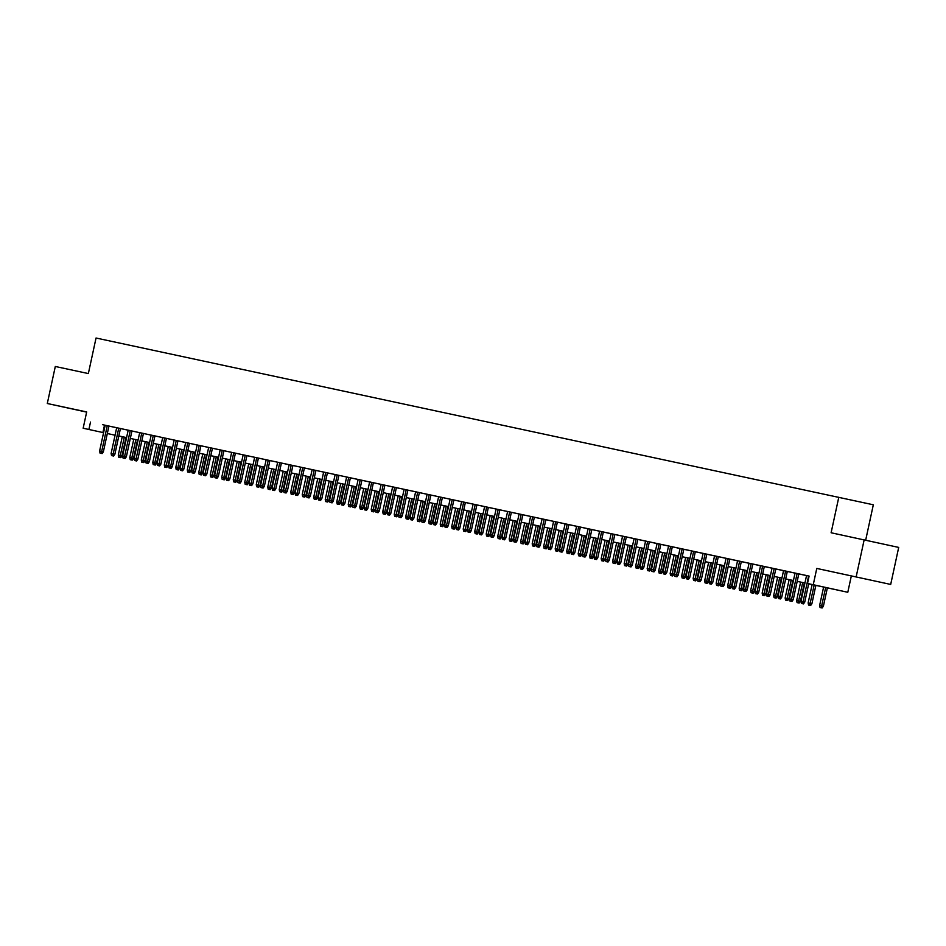 <?xml version="1.0" encoding="UTF-8"?>
<svg xmlns="http://www.w3.org/2000/svg" width="946" height="946" viewBox="0 0 946 946"><rect width="100%" height="100%" fill="white"/><g stroke="black" fill="none" stroke-linecap="round" stroke-linejoin="round"><path stroke-width="1.42" d="M86.665 412.018L67.97 407.986L86.654 412.054M865.756 579.047L846.93 574.955L865.756 579.047M126.575 437.631L118.806 436.035M865.673 540.178L873.324 504.786L96.043 338.018L88.356 373.564L55.306 366.48L47.3 403.504L86.642 412.101M838.795 497.218L831.108 532.764L898.7 547.415L890.694 584.439L816.776 568.428L813.253 584.723L847.793 592.279L808.676 583.836M816.776 568.428L890.694 584.439M851.317 575.996L847.793 592.279M864.159 539.847L856.154 576.871M101.187 453.359L100.04 453.11L102.121 453.572L101.187 453.359L101.683 451.455L103.362 451.821L108.944 426.043L111.675 426.646L102.452 424.648L105.183 425.251L99.614 451.006L101.683 451.455L107.265 425.688M128.183 430.17L122.613 455.937L126.362 456.752L131.932 430.974L134.675 431.565L113.946 427.119L116.689 427.71L111.12 453.477L113.189 453.914L118.758 428.148M139.689 432.629L134.107 458.408L137.856 459.212L143.437 433.434L146.169 434.037L139.677 432.641M151.183 435.101L145.613 460.868L149.362 461.683L154.931 435.905L157.675 436.496L143.425 433.469M162.677 437.56L157.107 463.327L160.855 464.143L166.425 438.365L169.168 438.968L154.919 435.929M170.174 468.152L169.027 467.903L171.108 468.353L170.174 468.152L170.67 466.236L172.349 466.603L177.931 440.824L180.662 441.427L171.439 439.441L174.17 440.032L168.601 465.799L170.67 466.236L176.24 440.469M181.667 470.611L180.52 470.363L182.602 470.812L181.667 470.611L182.176 468.708L183.855 469.074L189.425 443.296L192.168 443.887L182.933 441.9L185.676 442.503L180.107 468.258L182.176 468.708L187.746 442.929M197.17 444.951L191.6 470.73L195.349 471.534L200.919 445.755L203.662 446.358L189.413 443.331M208.664 447.423L203.094 473.189L206.843 474.005L212.424 448.227L215.156 448.818L200.919 445.791M216.161 478.002L215.014 477.754L217.095 478.215L216.161 478.002L216.669 476.098L218.349 476.465L223.918 450.686L226.662 451.289L217.426 449.291L220.17 449.894L214.6 475.649L216.669 476.098L222.239 450.331M231.664 452.342L226.094 478.12L229.843 478.924L235.412 453.146L238.156 453.749L223.906 450.722M243.157 454.813L237.588 480.58L241.336 481.396L246.918 455.617L249.649 456.209L235.412 453.181M250.655 485.404L249.508 485.156L251.589 485.605L250.655 485.404L251.151 483.489L252.842 483.855L258.412 458.077L261.155 458.68L251.92 456.693L254.651 457.285L249.082 483.051L251.151 483.489L256.733 457.722M281.4 463.02L263.414 459.153L266.157 459.756L260.588 485.511L262.657 485.96L268.226 460.182M289.157 464.663L283.575 490.442L287.324 491.246L292.905 465.467L295.637 466.071L289.145 464.675M312.145 469.594L306.575 495.373L310.323 496.177L315.893 470.399L318.636 471.002L292.893 465.503M319.642 500.186L318.495 499.937L320.576 500.387L319.642 500.186L320.138 498.282L321.817 498.648L327.399 472.87L330.13 473.461L320.907 471.475L323.638 472.078L318.069 497.833L320.138 498.282L325.72 472.503M346.638 476.985L341.068 502.764L344.817 503.568L350.387 477.789L353.13 478.392L327.387 472.894M354.135 507.576L352.988 507.328L355.069 507.777L354.135 507.576L354.632 505.672L356.311 506.039L361.892 480.261L364.624 480.852L355.4 478.865L358.132 479.468L352.562 505.223L354.632 505.672L360.201 479.894M381.132 484.387L375.562 510.154L379.311 510.97L384.88 485.192L387.624 485.783L361.88 480.296M388.629 514.967L387.47 514.719L389.563 515.18L388.629 514.967L389.125 513.063L390.804 513.43L396.386 487.651L399.117 488.254L389.894 486.256L392.625 486.859L387.056 512.614L389.125 513.063L394.695 487.296M407.88 490.123L396.374 487.687M411.616 519.898L410.469 519.65L412.551 520.099L411.616 519.898L412.125 517.994L413.804 518.361L419.374 492.582L422.117 493.173L412.882 491.187L415.625 491.79L410.056 517.545L412.125 517.994L417.694 492.216M438.625 496.709L433.043 522.476L436.804 523.292L442.373 497.513L445.117 498.104L424.376 493.658L427.119 494.25L421.549 520.016L423.619 520.454L429.188 494.687M450.119 499.169L444.549 524.935L448.298 525.751L453.867 499.973L456.611 500.576L442.361 497.537M457.616 529.76L456.457 529.512L458.55 529.961L457.616 529.76L458.112 527.844L459.791 528.211L465.373 502.432L468.104 503.036L458.869 501.049L461.613 501.64L456.043 527.407L458.112 527.844L463.682 502.078M469.11 532.22L467.963 531.971L470.044 532.421L469.11 532.22L469.606 530.316L471.297 530.682L476.867 504.904L479.598 505.495L470.375 503.509L473.106 504.112L467.537 529.866L469.606 530.316L475.188 504.537M484.612 506.559L479.043 532.338L482.791 533.142L488.361 507.363L491.104 507.967L476.855 504.939M496.106 509.031L490.536 534.797L494.285 535.613L499.855 509.835L502.598 510.426L488.361 507.399M503.603 539.61L502.456 539.362L504.537 539.823L503.603 539.61L504.1 537.706L505.779 538.073L511.36 512.294L514.092 512.898L504.868 510.899L507.6 511.502L502.03 537.257L504.1 537.706L509.681 511.94M519.106 513.962L513.536 539.728L517.285 540.533L522.854 514.754L525.598 515.357L511.348 512.33M530.6 516.421L525.03 542.188L528.779 543.004L534.348 517.226L537.091 517.817L522.842 514.79M538.097 547.013L536.95 546.764L539.031 547.214L538.097 547.013L538.593 545.097L540.272 545.464L545.854 519.685L548.585 520.288L539.362 518.302L542.093 518.893L536.524 544.66L538.593 545.097L544.163 519.33M557.348 522.168L545.842 519.721M565.093 523.812L559.524 549.579L563.272 550.395L568.842 524.616L571.585 525.219L557.336 522.18M588.081 528.779L573.855 525.692L576.587 526.283L571.017 552.05L573.087 552.488L578.656 526.721M599.587 531.203L594.017 556.981L597.766 557.785L603.335 532.007L606.079 532.61L585.349 528.152L588.093 528.755L582.523 554.51L584.593 554.959L590.162 529.181M607.084 561.794L605.925 561.546L608.018 561.995L607.084 561.794L607.58 559.89L609.259 560.257L614.841 534.478L617.572 535.069L608.349 533.083L611.081 533.686L605.511 559.441L607.58 559.89L613.15 534.112M634.08 538.605L628.511 564.372L632.259 565.176L637.829 539.409L640.572 540L614.829 534.502M641.577 569.185L640.418 568.936L642.511 569.386L641.577 569.185L642.074 567.281L643.753 567.647L649.334 541.869L652.066 542.46L642.831 540.473L645.574 541.077L640.004 566.831L642.074 567.281L647.643 541.502M668.574 545.996L663.004 571.762L666.753 572.578L672.322 546.8L675.066 547.391L649.323 541.904M676.071 576.575L674.912 576.339L676.993 576.788L676.071 576.575L676.567 574.671L678.247 575.038L683.816 549.259L686.56 549.863L677.324 547.864L680.068 548.467L674.498 574.222L676.567 574.671L682.137 548.905M691.573 550.927L685.992 576.693L689.74 577.498L695.322 551.731L698.053 552.322L683.816 549.295M703.067 553.386L697.498 579.153L701.246 579.969L706.816 554.19L709.559 554.794L695.31 551.755M710.552 583.978L709.405 583.729L711.487 584.179L710.552 583.978L711.061 582.062L712.74 582.429L718.31 556.65L721.053 557.253L711.818 555.267L714.561 555.858L708.992 581.624L711.061 582.062L716.63 556.295M726.055 558.317L720.485 584.084L724.234 584.9L729.815 559.121L732.547 559.713L718.31 556.686M733.552 588.897L732.405 588.66L734.486 589.11L733.552 588.897L734.061 586.993L735.74 587.36L741.309 561.581L744.053 562.184L734.817 560.186L737.561 560.789L731.991 586.544L734.061 586.993L739.63 561.226M745.046 591.368L743.899 591.12L745.98 591.569L745.046 591.368L745.554 589.453L747.234 589.819L752.803 564.053L755.547 564.644L746.311 562.657L749.055 563.248L743.485 589.015L745.554 589.453L751.124 563.686M756.552 593.828L755.405 593.58L757.486 594.029L756.552 593.828L757.048 591.924L758.727 592.291L764.309 566.512L767.04 567.115L757.817 565.117L760.549 565.72L754.979 591.475L757.048 591.924L762.618 566.146M772.054 568.168L766.485 593.946L770.233 594.75L775.803 568.972L778.546 569.575L764.297 566.548M783.548 570.639L777.979 596.406L781.727 597.222L787.297 571.443L790.04 572.034L775.791 569.007M791.045 601.218L789.886 600.982L791.979 601.431L791.045 601.218L791.542 599.315L793.221 599.681L798.802 573.903L801.534 574.506L792.31 572.507L795.042 573.11L789.472 598.865L791.542 599.315L797.111 573.548M808.688 583.8L821.506 586.555L807.506 583.493L809.102 576.079L105.183 425.274M108.932 426.078L116.677 427.734M131.932 431.009L139.677 432.665M166.425 438.4L174.17 440.056M177.919 440.86L185.664 442.527M212.412 448.25L220.158 449.918M246.906 455.653L254.651 457.308M258.4 458.112L266.145 459.768M281.4 463.043L289.145 464.699M315.893 470.434L323.638 472.089M350.387 477.825L358.132 479.492M384.88 485.215L392.625 486.883M407.868 490.146L415.613 491.814M419.374 492.618L427.119 494.273M453.867 500.008L461.613 501.664M465.361 502.468L473.106 504.135M499.855 509.859L507.6 511.526M534.348 517.261L542.093 518.916M568.842 524.652L576.587 526.307M603.335 532.042L611.081 533.698M637.829 539.433L645.574 541.1M672.322 546.823L680.068 548.491M706.816 554.226L714.561 555.881M729.804 559.145L737.549 560.812M741.297 561.617L749.055 563.272M752.803 564.076L760.549 565.743M787.297 571.467L795.042 573.134M798.791 573.938L809.102 576.114M83.153 428.231L103.587 432.677L83.153 428.231L86.677 411.948L47.3 403.504M90.509 422.058L88.9 429.46M807.506 583.493L813.253 584.723M115.057 435.219L107.324 433.528L115.069 435.195M804.928 583.032L797.182 581.376M793.434 580.572L785.688 578.905L793.434 580.537M781.94 578.101L774.183 576.445M770.434 575.641L762.689 573.974M758.94 573.17L751.195 571.514L758.94 573.146M747.446 570.71L739.701 569.054M735.941 568.25L728.195 566.583M724.447 565.779L716.701 564.123L724.447 565.755M712.953 563.319L705.208 561.652L712.953 563.284M701.447 560.848L693.702 559.192M689.953 558.388L682.208 556.733L689.965 558.353M678.459 555.929L670.714 554.261L678.459 555.893M666.954 553.457L659.208 551.802M655.46 550.998L647.714 549.33L655.472 550.962M643.966 548.526L636.22 546.871L643.966 548.503M632.46 546.067L624.715 544.411M620.966 543.607L613.221 541.94L620.978 543.572M609.472 541.136L601.727 539.48L609.472 541.112M597.978 538.676L590.221 537.009M578.739 534.514L586.485 536.181L578.727 534.549M574.979 533.745L567.233 532.09L574.979 533.71M563.485 531.285L555.74 529.618M544.246 527.123L551.991 528.79L544.234 527.159M540.485 526.354L532.74 524.687L540.485 526.319M528.991 523.883L521.246 522.227M517.486 521.423L509.74 519.768M505.992 518.964L498.246 517.296L506.004 518.928M494.498 516.492L486.752 514.837M482.992 514.033L475.247 512.365M471.498 511.561L463.753 509.906L471.51 511.538M460.004 509.102L452.259 507.446M448.499 506.642L440.753 504.975M437.005 504.171L429.259 502.515L437.017 504.147M425.511 501.711L417.765 500.044L425.511 501.676M414.017 499.24L406.26 497.584M402.511 496.78L394.766 495.125L402.523 496.745M391.017 494.32L383.272 492.653L391.017 494.285M379.523 491.849L371.766 490.194M368.018 489.389L360.272 487.722M356.524 486.918L348.778 485.263L356.524 486.894M345.03 484.458L337.284 482.803M333.524 481.999L325.779 480.332L333.536 481.963M322.03 479.527L314.285 477.872L322.042 479.504M310.536 477.068L302.791 475.4M291.297 472.905L299.042 474.573L291.285 472.941M287.537 472.137L279.791 470.481L287.549 472.101M276.043 469.677L268.297 468.01M256.804 465.515L264.549 467.182L256.792 465.55M253.043 464.746L245.298 463.079L253.055 464.711M241.549 462.275L233.804 460.619M230.044 459.815L222.298 458.16M218.55 457.356L210.804 455.688M207.056 454.884L199.31 453.229M195.562 452.425L187.805 450.757M184.056 449.953L176.311 448.298L184.068 449.929M172.562 447.493L164.817 445.838M161.068 445.034L153.323 443.367M149.563 442.562L141.817 440.907L149.574 442.539M138.069 440.103L130.323 438.436L138.081 440.067M118.829 435.94L126.575 437.608M153.323 443.343L161.068 444.998M164.817 445.803L172.562 447.458M187.816 450.734L195.562 452.389M199.31 453.193L207.056 454.86M210.816 455.665L218.561 457.32M222.31 458.124L230.055 459.78M233.804 460.584L241.549 462.251M268.297 467.986L276.043 469.642M302.791 475.377L310.536 477.032M337.284 482.767L345.03 484.423M360.284 487.698L368.029 489.354M371.778 490.158L379.523 491.825M406.272 497.549L414.017 499.216M440.765 504.951L448.51 506.607M452.259 507.411L460.004 509.066M475.259 512.342L483.004 513.997M486.752 514.801L494.498 516.469M509.752 519.732L517.497 521.388M521.246 522.192L528.991 523.859M555.74 529.594L563.485 531.25M590.233 536.985L597.978 538.641M624.727 544.376L632.472 546.031M659.22 551.766L666.965 553.434M693.714 559.157L701.459 560.824M728.207 566.559L735.953 568.215M739.701 569.019L747.446 570.675M762.701 573.95L770.446 575.606M774.195 576.41L781.94 578.077M797.194 581.341L804.94 582.996M104.509 425.132L102.913 432.535M802.539 603.69L801.392 603.442L803.473 603.891L802.539 603.69L803.048 601.774L800.966 601.337L806.548 575.57M808.617 576.008L803.048 601.774L804.727 602.153L808.7 583.753M803.473 603.891L804.727 602.153M800.966 601.337L801.392 603.442M820.064 607.533L822.145 607.982L820.064 607.533L819.638 605.428L823.387 606.232L827.372 587.844M821.211 607.781L825.692 587.478M819.638 605.428L823.623 587.04M823.387 606.232L822.145 607.982M791.979 601.431L793.221 599.681M789.472 598.865L789.886 600.982M779.539 598.759L778.392 598.511L780.474 598.96L779.539 598.759L785.618 571.077M780.474 598.96L781.727 597.222M777.979 596.406L778.392 598.511M768.046 596.299L766.899 596.051L768.98 596.5L768.046 596.299L774.124 568.617M768.98 596.5L770.233 594.75M766.485 593.946L766.899 596.051M757.486 594.029L758.727 592.291M754.979 591.475L755.405 593.58M808.558 605.062L810.639 605.511L808.558 605.062L808.144 602.957L811.893 603.773L815.866 585.373M809.705 605.31L814.187 585.018M808.144 602.957L812.117 584.569M811.893 603.773L810.639 605.511M797.064 602.602L799.145 603.051L797.064 602.602L796.65 600.497L800.399 601.313L804.372 582.913M798.211 602.85L802.693 582.547M796.65 600.497L800.623 582.109M800.399 601.313L799.145 603.051M785.57 600.142L787.651 600.592L785.57 600.142L785.145 598.026L788.893 598.842L792.878 580.454M786.717 600.379L791.199 580.087M785.145 598.026L789.13 579.65M788.893 598.842L787.651 600.592M774.065 597.671L776.146 598.12L774.065 597.671L773.651 595.566L777.399 596.382L781.372 577.982M775.223 597.919L779.693 577.628M773.651 595.566L777.624 577.178M777.399 596.382L776.146 598.12M745.98 591.569L747.234 589.819M743.485 589.015L743.899 591.12M762.571 595.211L764.652 595.661L762.571 595.211L762.157 593.107L765.905 593.911L769.878 575.523M763.718 595.46L768.199 575.156M762.157 593.107L766.13 574.719M765.905 593.911L764.652 595.661M734.486 589.11L735.74 587.36M731.991 586.544L732.405 588.66M722.058 586.437L720.911 586.189L722.992 586.638L722.058 586.437L728.136 558.755M722.992 586.638L724.234 584.9M720.485 584.084L720.911 586.189M711.487 584.179L712.74 582.429M708.992 581.624L709.405 583.729M699.059 581.506L697.912 581.258L699.993 581.707L699.059 581.506L705.137 553.824M699.993 581.707L701.246 579.969M697.498 579.153L697.912 581.258M687.565 579.047L686.418 578.798L688.499 579.248L687.565 579.047L693.643 551.364M688.499 579.248L689.74 577.498M685.992 576.693L686.418 578.798M751.077 592.74L753.158 593.189L751.077 592.74L750.651 590.635L754.411 591.451L758.385 573.051M752.224 592.988L756.705 572.697M750.651 590.635L754.636 572.247M754.411 591.451L753.158 593.189M739.571 590.28L741.664 590.73L739.571 590.28L739.157 588.176L742.906 588.991L746.891 570.592M740.73 590.529L745.2 570.225M739.157 588.176L743.13 569.788M742.906 588.991L741.664 590.73M728.077 587.821L730.158 588.27L728.077 587.821L727.663 585.704L731.412 586.52L735.385 568.12M729.224 588.057L733.706 567.766M727.663 585.704L731.636 567.316M731.412 586.52L730.158 588.27M716.583 585.349L718.664 585.799L716.583 585.349L716.157 583.244L719.918 584.06L723.891 565.661M717.73 585.598L722.212 565.306M716.157 583.244L720.143 564.857M719.918 584.06L718.664 585.799M705.077 582.89L707.17 583.339L705.077 582.89L704.664 580.785L708.412 581.589L712.397 563.201M706.236 583.138L710.706 562.835M704.664 580.785L708.637 562.397M708.412 581.589L707.17 583.339M676.993 576.788L678.247 575.038M674.498 574.222L674.912 576.339M693.584 580.418L695.665 580.868L693.584 580.418L693.17 578.313L696.918 579.129L700.891 560.73M694.731 580.667L699.212 560.375M693.17 578.313L697.143 559.926M696.918 579.129L695.665 580.868M664.565 574.116L663.418 573.867L665.499 574.317L664.565 574.116L670.643 546.433M665.499 574.317L666.753 572.578M663.004 571.762L663.418 573.867M682.09 577.959L684.171 578.408L682.09 577.959L681.676 575.854L685.424 576.67L689.398 558.27M683.237 578.207L687.718 557.904M681.676 575.854L685.649 557.466M685.424 576.67L684.171 578.408M653.071 571.656L651.924 571.408L654.005 571.857L653.071 571.656L653.568 569.74L651.498 569.303L657.08 543.524M659.149 543.974L653.568 569.74L655.259 570.107L660.828 544.328M654.005 571.857L655.259 570.107M651.498 569.303L651.924 571.408M670.584 575.499L672.677 575.948L670.584 575.499L670.17 573.382L673.919 574.198L677.904 555.799M671.743 575.736L676.213 555.444M670.17 573.382L674.143 554.995M673.919 574.198L672.677 575.948M642.511 569.386L643.753 567.647M640.004 566.831L640.418 568.936M659.09 573.028L661.171 573.477L659.09 573.028L658.676 570.923L662.425 571.739L666.398 553.339M660.237 573.276L664.719 552.984M658.676 570.923L662.649 552.535M662.425 571.739L661.171 573.477M630.071 566.725L628.924 566.477L631.006 566.926L630.071 566.725L636.15 539.043M631.006 566.926L632.259 565.176M628.511 564.372L628.924 566.477M647.596 570.568L649.677 571.017L647.596 570.568L647.182 568.463L650.931 569.267L654.904 550.879M648.743 570.816L653.225 550.513M647.182 568.463L651.155 550.075M650.931 569.267L649.677 571.017M618.578 564.254L617.431 564.017L619.512 564.466L618.578 564.254L619.074 562.35L617.005 561.9L622.586 536.134M624.656 536.583L619.074 562.35L620.765 562.716L626.335 536.938M619.512 564.466L620.765 562.716M617.005 561.9L617.431 564.017M636.102 568.097L638.183 568.546L636.102 568.097L635.677 565.992L639.425 566.808L643.41 548.408M637.249 568.345L641.731 548.053M635.677 565.992L639.65 547.604M639.425 566.808L638.183 568.546M608.018 561.995L609.259 560.257M605.511 559.441L605.925 561.546M595.578 559.334L594.431 559.086L596.512 559.535L595.578 559.334L601.656 531.652M596.512 559.535L597.766 557.785M594.017 556.981L594.431 559.086M584.084 556.863L582.937 556.615L585.018 557.064L584.084 556.863L584.593 554.959L586.272 555.326L591.841 529.547M585.018 557.064L586.272 555.326M582.523 554.51L582.937 556.615M572.59 554.403L571.431 554.155L573.524 554.604L572.59 554.403L573.087 552.488L574.766 552.854L580.347 527.088M573.524 554.604L574.766 552.854M571.017 552.05L571.431 554.155M561.084 551.932L559.937 551.695L562.019 552.145L561.084 551.932L567.162 524.261M562.019 552.145L563.272 550.395M559.524 549.579L559.937 551.695M549.591 549.472L548.444 549.224L550.525 549.673L549.591 549.472L550.099 547.568L548.03 547.119L553.599 521.352M555.669 521.79L550.099 547.568L551.778 547.935L557.348 522.157M550.525 549.673L551.778 547.935M548.03 547.119L548.444 549.224M539.031 547.214L540.272 545.464M536.524 544.66L536.95 546.764M526.591 544.541L525.444 544.293L527.525 544.742L526.591 544.541L532.669 516.859M527.525 544.742L528.779 543.004M525.03 542.188L525.444 544.293M515.097 542.082L513.95 541.833L516.031 542.283L515.097 542.082L521.175 514.399M516.031 542.283L517.285 540.533M513.536 539.728L513.95 541.833M504.537 539.823L505.779 538.073M502.03 537.257L502.456 539.362M492.109 537.151L490.95 536.902L493.032 537.352L492.109 537.151L498.175 509.468M493.032 537.352L494.285 535.613M490.536 534.797L490.95 536.902M480.603 534.691L479.456 534.443L481.538 534.892L480.603 534.691L486.682 507.009M481.538 534.892L482.791 533.142M479.043 532.338L479.456 534.443M470.044 532.421L471.297 530.682M467.537 529.866L467.963 531.971M458.55 529.961L459.791 528.211M456.043 527.407L456.457 529.512M446.11 527.289L444.963 527.04L447.044 527.501L446.11 527.289L452.188 499.618M447.044 527.501L448.298 525.751M444.549 524.935L444.963 527.04M434.616 524.829L433.469 524.581L435.55 525.03L434.616 524.829L440.694 497.147M435.55 525.03L436.804 523.292M433.043 522.476L433.469 524.581M423.122 522.369L421.963 522.121L424.056 522.57L423.122 522.369L423.619 520.454L425.298 520.82L430.879 495.042M424.056 522.57L425.298 520.82M421.549 520.016L421.963 522.121M412.551 520.099L413.804 518.361M410.056 517.545L410.469 519.65M624.597 565.637L626.678 566.086L624.597 565.637L624.183 563.532L627.931 564.348L631.904 545.948M625.744 565.885L630.225 545.582M624.183 563.532L628.156 545.144M627.931 564.348L626.678 566.086M613.103 563.177L615.184 563.627L613.103 563.177L612.689 561.061L616.437 561.877L620.41 543.477M614.25 563.414L618.731 543.122M612.689 561.061L616.662 542.673M616.437 561.877L615.184 563.627M601.609 560.706L603.69 561.155L601.609 560.706L601.183 558.601L604.932 559.417L608.917 541.017M602.756 560.954L607.237 540.663M601.183 558.601L605.168 540.213M604.932 559.417L603.69 561.155M590.103 558.246L592.184 558.696L590.103 558.246L589.689 556.142L593.438 556.946L597.411 538.558M591.262 558.495L595.732 538.191M589.689 556.142L593.662 537.754M593.438 556.946L592.184 558.696M578.609 555.775L580.69 556.224L578.609 555.775L578.195 553.67L581.944 554.486L585.917 536.086M579.756 556.023L584.238 535.732M578.195 553.67L582.168 535.282M581.944 554.486L580.69 556.224M567.115 553.315L569.196 553.765L567.115 553.315L566.689 551.211L570.45 552.026L574.423 533.627M568.262 553.564L572.744 533.26M566.689 551.211L570.675 532.823M570.45 552.026L569.196 553.765M555.609 550.856L557.702 551.305L555.609 550.856L555.196 548.739L558.944 549.555L562.929 531.155M556.768 551.092L561.238 530.801M555.196 548.739L559.169 530.351M558.944 549.555L557.702 551.305M544.116 548.384L546.197 548.834L544.116 548.384L543.702 546.28L547.45 547.095L551.423 528.696M545.263 548.633L549.744 528.341M543.702 546.28L547.675 527.892M547.45 547.095L546.197 548.834M532.622 545.925L534.703 546.374L532.622 545.925L532.196 543.82L535.956 544.624L539.93 526.236M533.769 546.173L538.25 525.87M532.196 543.82L536.181 525.432M535.956 544.624L534.703 546.374M521.116 543.453L523.209 543.903L521.116 543.453L520.702 541.349L524.451 542.164L528.436 523.765M522.275 543.702L526.745 523.41M520.702 541.349L524.675 522.961M524.451 542.164L523.209 543.903M509.622 540.994L511.703 541.443L509.622 540.994L509.208 538.889L512.957 539.693L516.93 521.305M510.769 541.242L515.251 520.939M509.208 538.889L513.181 520.501M512.957 539.693L511.703 541.443M498.128 538.534L500.209 538.984L498.128 538.534L497.714 536.417L501.463 537.233L505.436 518.834M499.275 538.771L503.757 518.479M497.714 536.417L501.687 518.03M501.463 537.233L500.209 538.984M486.622 536.063L488.715 536.512L486.622 536.063L486.209 533.958L489.957 534.774L493.942 516.374M487.781 536.311L492.251 516.019M486.209 533.958L490.182 515.57M489.957 534.774L488.715 536.512M475.129 533.603L477.21 534.052L475.129 533.603L474.715 531.498L478.463 532.302L482.436 513.915M476.276 533.851L480.757 513.548M474.715 531.498L478.688 513.11M478.463 532.302L477.21 534.052M463.635 531.132L465.716 531.581L463.635 531.132L463.221 529.027L466.969 529.843L470.942 511.443M464.782 531.38L469.263 511.088M463.221 529.027L467.194 510.639M466.969 529.843L465.716 531.581M452.141 528.672L454.222 529.121L452.141 528.672L451.715 526.567L455.464 527.371L459.449 508.983M453.288 528.92L457.758 508.617M451.715 526.567L455.688 508.179M455.464 527.371L454.222 529.121M440.635 526.213L442.716 526.662L440.635 526.213L440.221 524.096L443.97 524.912L447.943 506.512M441.782 526.449L446.264 506.157M440.221 524.096L444.194 505.708M443.97 524.912L442.716 526.662M429.141 523.741L431.222 524.19L429.141 523.741L428.727 521.636L432.476 522.452L436.449 504.052M430.288 523.989L434.77 503.698M428.727 521.636L432.7 503.248M432.476 522.452L431.222 524.19M400.123 517.438L398.976 517.19L401.057 517.639L400.123 517.438L400.631 515.523L398.562 515.085L404.131 489.307M406.201 489.756L400.631 515.523L402.31 515.889L407.88 490.111M401.057 517.639L402.31 515.889M398.562 515.085L398.976 517.19M389.563 515.18L390.804 513.43M387.056 512.614L387.47 514.719M377.123 512.507L375.976 512.259L378.057 512.708L377.123 512.507L383.201 484.825M378.057 512.708L379.311 510.97M375.562 510.154L375.976 512.259M365.629 510.048L364.482 509.799L366.563 510.249L365.629 510.048L366.137 508.132L364.068 507.695L369.638 481.916M371.707 482.365L366.137 508.132L367.817 508.499L373.386 482.72M366.563 510.249L367.817 508.499M364.068 507.695L364.482 509.799M355.069 507.777L356.311 506.039M352.562 505.223L352.988 507.328M342.629 505.117L341.482 504.868L343.564 505.318L342.629 505.117L348.707 477.434M343.564 505.318L344.817 503.568M341.068 502.764L341.482 504.868M331.135 502.645L329.988 502.397L332.07 502.858L331.135 502.645L331.644 500.741L329.575 500.292L335.144 474.525M337.214 474.975L331.644 500.741L333.323 501.108L338.893 475.33M332.07 502.858L333.323 501.108M329.575 500.292L329.988 502.397M320.576 500.387L321.817 498.648M318.069 497.833L318.495 499.937M308.148 497.726L306.989 497.478L309.07 497.927L308.148 497.726L314.214 470.044M309.07 497.927L310.323 496.177M306.575 495.373L306.989 497.478M296.642 495.255L295.495 495.006L297.576 495.456L296.642 495.255L297.15 493.351L295.081 492.901L300.651 467.135M302.72 467.572L297.15 493.351L298.83 493.717L304.399 467.939M297.576 495.456L298.83 493.717M295.081 492.901L295.495 495.006M417.647 521.281L419.728 521.731L417.647 521.281L417.221 519.177L420.97 519.981L424.955 501.593M418.794 521.53L423.276 501.226M417.221 519.177L421.207 500.789M420.97 519.981L419.728 521.731M406.141 518.81L408.223 519.259L406.141 518.81L405.728 516.705L409.476 517.521L413.449 499.121M407.3 519.058L411.77 498.767M405.728 516.705L409.701 498.317M409.476 517.521L408.223 519.259M394.648 516.35L396.729 516.8L394.648 516.35L394.234 514.246L397.982 515.05L401.955 496.662M395.795 516.599L400.276 496.295M394.234 514.246L398.207 495.858M397.982 515.05L396.729 516.8M383.154 513.891L385.235 514.34L383.154 513.891L382.728 511.774L386.488 512.59L390.462 494.19M384.301 514.127L388.782 493.836M382.728 511.774L386.713 493.386M386.488 512.59L385.235 514.34M371.648 511.419L373.741 511.869L371.648 511.419L371.234 509.315L374.983 510.131L378.968 491.731M372.807 511.668L377.277 491.376M371.234 509.315L375.207 490.927M374.983 510.131L373.741 511.869M360.154 508.96L362.235 509.409L360.154 508.96L359.74 506.855L363.489 507.659L367.462 489.271M361.301 509.208L365.783 488.905M359.74 506.855L363.713 488.467M363.489 507.659L362.235 509.409M348.66 506.488L350.741 506.938L348.66 506.488L348.234 504.384L351.995 505.199L355.968 486.8M349.807 506.737L354.289 486.445M348.234 504.384L352.219 485.996M351.995 505.199L350.741 506.938M337.154 504.029L339.247 504.478L337.154 504.029L336.741 501.924L340.489 502.728L344.474 484.34M338.313 504.277L342.783 483.974M336.741 501.924L340.714 483.536M340.489 502.728L339.247 504.478M325.661 501.569L327.742 502.019L325.661 501.569L325.247 499.453L328.995 500.268L332.968 481.869M326.808 501.806L331.289 481.514M325.247 499.453L329.22 481.065M328.995 500.268L327.742 502.019M314.167 499.098L316.248 499.547L314.167 499.098L313.753 496.993L317.501 497.809L321.474 479.409M315.314 499.346L319.795 479.054M313.753 496.993L317.726 478.605M317.501 497.809L316.248 499.547M285.148 492.795L284.001 492.547L286.082 492.996L285.148 492.795L291.226 465.113M286.082 492.996L287.324 491.246M283.575 490.442L284.001 492.547M302.661 496.638L304.754 497.088L302.661 496.638L302.247 494.533L305.996 495.337L309.981 476.95M303.82 496.887L308.29 476.583M302.247 494.533L306.22 476.145M305.996 495.337L304.754 497.088M273.654 490.324L272.495 490.075L274.588 490.536L273.654 490.324L274.151 488.42L272.081 487.97L277.651 462.204M279.72 462.653L274.151 488.42L275.83 488.786L281.411 463.008M274.588 490.536L275.83 488.786M272.081 487.97L272.495 490.075M262.148 487.864L261.001 487.616L263.083 488.065L262.148 487.864L262.657 485.96L264.336 486.327L269.906 460.548M263.083 488.065L264.336 486.327M260.588 485.511L261.001 487.616M251.589 485.605L252.842 483.855M249.082 483.051L249.508 485.156M239.161 482.933L238.002 482.685L240.095 483.134L239.161 482.933L245.227 455.251M240.095 483.134L241.336 481.396M237.588 480.58L238.002 482.685M227.655 480.473L226.508 480.225L228.589 480.674L227.655 480.473L233.733 452.791M228.589 480.674L229.843 478.924M226.094 478.12L226.508 480.225M217.095 478.215L218.349 476.465M214.6 475.649L215.014 477.754M204.667 475.542L203.508 475.294L205.601 475.743L204.667 475.542L210.733 447.86M205.601 475.743L206.843 474.005M203.094 473.189L203.508 475.294M193.161 473.071L192.014 472.834L194.096 473.284L193.161 473.071L199.239 445.4M194.096 473.284L195.349 471.534M191.6 470.73L192.014 472.834M182.602 470.812L183.855 469.074M180.107 468.258L180.52 470.363M171.108 468.353L172.349 466.603M168.601 465.799L169.027 467.903M291.167 494.167L293.248 494.616L291.167 494.167L290.753 492.062L294.502 492.878L298.475 474.478M292.314 494.415L296.796 474.123M290.753 492.062L294.726 473.674M294.502 492.878L293.248 494.616M279.673 491.707L281.754 492.157L279.673 491.707L279.259 489.602L283.008 490.406L286.981 472.019M280.82 491.955L285.302 471.652M279.259 489.602L283.232 471.214M283.008 490.406L281.754 492.157M268.179 489.236L270.26 489.697L268.179 489.236L267.753 487.131L271.502 487.947L275.487 469.547M269.326 489.484L273.796 469.192M267.753 487.131L271.727 468.743M271.502 487.947L270.26 489.697M256.673 486.776L258.755 487.225L256.673 486.776L256.26 484.671L260.008 485.487L263.981 467.088M257.82 487.024L262.302 466.733M256.26 484.671L260.233 466.283M260.008 485.487L258.755 487.225M245.18 484.317L247.261 484.766L245.18 484.317L244.766 482.212L248.514 483.016L252.487 464.628M246.327 484.565L250.808 464.261M244.766 482.212L248.739 463.824M248.514 483.016L247.261 484.766M233.686 481.845L235.767 482.294L233.686 481.845L233.26 479.74L237.008 480.556L240.994 462.156M234.833 482.093L239.314 461.802M233.26 479.74L237.245 461.352M237.008 480.556L235.767 482.294M222.18 479.386L224.261 479.835L222.18 479.386L221.766 477.281L225.515 478.085L229.488 459.697M223.339 479.634L227.809 459.33M221.766 477.281L225.739 458.893M225.515 478.085L224.261 479.835M210.686 476.914L212.767 477.375L210.686 476.914L210.272 474.809L214.021 475.625L217.994 457.225M211.833 477.162L216.315 456.871M210.272 474.809L214.245 456.421M214.021 475.625L212.767 477.375M199.192 474.454L201.273 474.904L199.192 474.454L198.766 472.35L202.515 473.166L206.5 454.766M200.339 474.703L204.821 454.411M198.766 472.35L202.751 453.962M202.515 473.166L201.273 474.904M187.686 471.995L189.779 472.444L187.686 471.995L187.273 469.89L191.021 470.694L195.006 452.306M188.845 472.243L193.315 451.94M187.273 469.89L191.246 451.502M191.021 470.694L189.779 472.444M158.668 465.68L157.521 465.432L159.602 465.893L158.668 465.68L164.746 438.01M159.602 465.893L160.855 464.143M157.107 463.327L157.521 465.432M176.193 469.523L178.274 469.973L176.193 469.523L175.779 467.419L179.527 468.235L183.5 449.835M177.34 469.772L181.821 449.48M175.779 467.419L179.752 449.031M179.527 468.235L178.274 469.973M147.174 463.221L146.027 462.972L148.108 463.422L147.174 463.221L153.252 435.538M148.108 463.422L149.362 461.683M145.613 460.868L146.027 462.972M164.699 467.064L166.78 467.513L164.699 467.064L164.273 464.959L168.033 465.763L172.006 447.375M165.846 467.312L170.327 447.009M164.273 464.959L168.258 446.571M168.033 465.763L166.78 467.513M135.68 460.749L134.533 460.513L136.614 460.962L135.68 460.749L141.758 433.079M136.614 460.962L137.856 459.212M134.107 458.408L134.533 460.513M153.193 464.592L155.286 465.054L153.193 464.592L152.779 462.488L156.528 463.304L160.513 444.904M154.352 464.841L158.822 444.549M152.779 462.488L156.752 444.1M156.528 463.304L155.286 465.054M124.186 458.29L123.027 458.041L125.109 458.491L124.186 458.29L130.252 430.607M125.109 458.491L126.362 456.752M122.613 455.937L123.027 458.041M141.699 462.133L143.78 462.582L141.699 462.133L141.285 460.028L145.034 460.844L149.007 442.444M142.846 462.381L147.328 442.089M141.285 460.028L145.258 441.64M145.034 460.844L143.78 462.582M112.68 455.83L111.533 455.582L113.615 456.031L112.68 455.83L113.189 453.914L114.868 454.281L120.438 428.503M113.615 456.031L114.868 454.281M111.12 453.477L111.533 455.582M130.205 459.673L132.286 460.123L130.205 459.673L129.779 457.568L133.54 458.372L137.513 439.985M131.352 459.922L135.834 439.618M129.779 457.568L133.764 439.18M133.54 458.372L132.286 460.123M102.121 453.572L103.362 451.821M99.614 451.006L100.04 453.11M118.699 457.202L120.792 457.651L118.699 457.202L118.285 455.097L122.034 455.913L126.019 437.513M119.858 457.45L124.328 437.158M118.285 455.097L122.259 436.709M122.034 455.913L120.792 457.651"/></g></svg>
